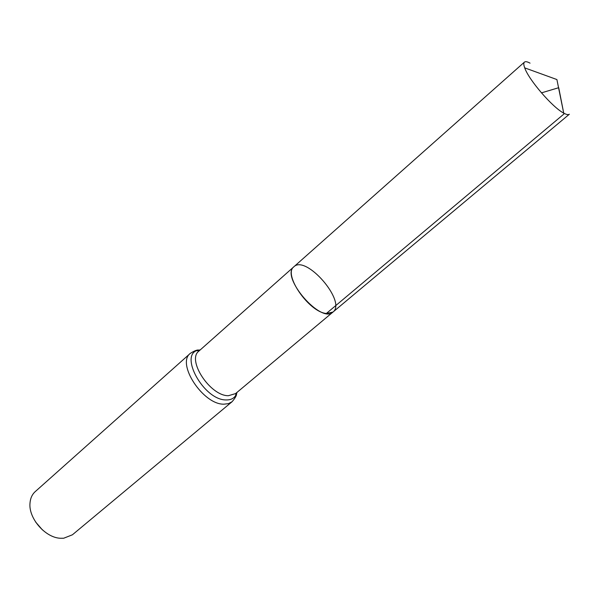 <?xml version="1.0" encoding="UTF-8"?>
<svg xmlns="http://www.w3.org/2000/svg" width="600" height="600" viewBox="0 0 600 600"><rect width="100%" height="100%" fill="white"/><g stroke="black" fill="none" stroke-linecap="round" stroke-linejoin="round"><path stroke-width="0.9" d="M326.355 313.485C309 312.202 282.84 274.23 293.91 266.752C306.075 254.468 346.913 301.853 332.97 312.067L326.355 313.485L563.903 114.045L558.72 87.698L541.455 92.865M35.602 521.993L42.443 529.928M232.065 401.73L228.472 403.643L223.958 404.175C203.153 404.835 176.1 363.502 190.35 353.34L35.213 491.632C32.115 494.438 30.383 498.278 30 503.138C28.395 518.175 45.157 537.615 60.27 538.252L63.653 538.245L72.412 534.795L232.065 401.73C235.2 398.077 236.692 395.445 236.542 393.825L237.015 392.377M200.333 349.822L198.72 350.175L198.915 351.082L293.91 266.752C280.095 276.66 321.135 324.27 332.97 312.067L569.355 114.218C568.373 115.012 566.49 114.637 563.707 113.108C552.502 107.4 528.705 79.793 524.707 67.867C523.605 64.89 523.515 62.97 524.445 62.115C525.428 61.305 527.295 61.642 530.04 63.15M198.915 351.082C186.51 359.91 210.248 396.112 228.428 395.707L235.56 393.6L332.97 312.067M235.627 395.61L235.98 393.248M199.32 350.722L196.928 350.722M190.35 353.34C194.423 350.782 197.25 349.695 198.833 350.077C177.983 353.093 203.438 400.357 226.185 399.945C231.337 400.043 234.788 398.002 236.542 393.825L235.56 393.6M293.91 266.752L524.445 62.115M563.707 113.108L556.898 79.552L524.707 67.867"/></g></svg>

